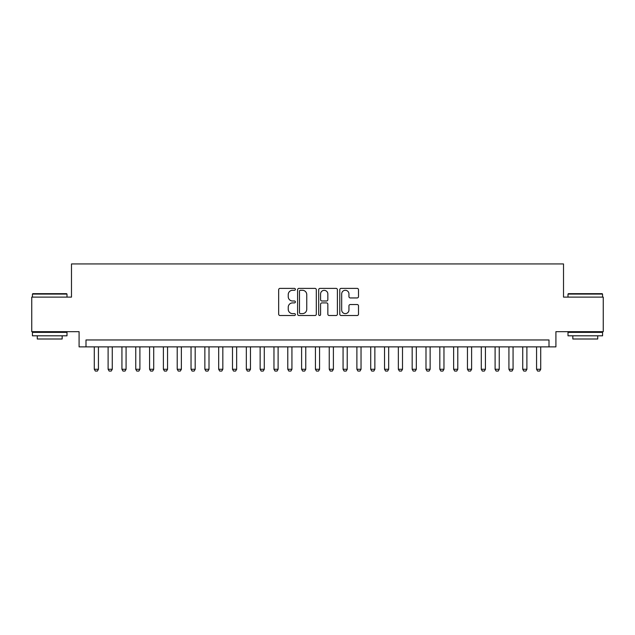 <?xml version="1.0" encoding="UTF-8"?>
<svg xmlns="http://www.w3.org/2000/svg" width="635" height="635" viewBox="0 0 635 635"><rect width="100%" height="100%" fill="white"/><g stroke="black" fill="none" stroke-linecap="round" stroke-linejoin="round"><path stroke-width="0.95" d="M295.386 289.338A0.952 0.952 0 0 0 294.434 288.385L280.027 288.385A1.357 1.357 0 0 0 278.67 289.743L278.67 314.158A1.357 1.357 0 0 0 280.027 315.516L294.434 315.516A0.952 0.952 0 0 0 295.386 314.571A0.952 0.952 0 0 0 294.434 313.619L292.568 313.619A4.342 4.342 0 0 1 288.234 309.277L288.234 307.245A4.342 4.342 0 0 1 292.568 302.903L294.434 302.903A0.952 0.952 0 0 0 295.386 301.95A0.952 0.952 0 0 0 294.434 300.998L292.568 300.998A4.342 4.342 0 0 1 288.234 296.664L288.234 294.624A4.342 4.342 0 0 1 292.568 290.282L294.434 290.282A0.952 0.952 0 0 0 295.386 289.338M357.148 297.95A1.357 1.357 0 0 0 358.505 296.593L358.505 289.743A1.357 1.357 0 0 0 357.148 288.385L341.138 288.385A1.357 1.357 0 0 0 339.781 289.743L339.781 314.158A1.357 1.357 0 0 0 341.138 315.516L357.148 315.516A1.357 1.357 0 0 0 358.505 314.158L358.505 305.887A1.357 1.357 0 0 0 357.148 304.53L350.298 304.53A1.357 1.357 0 0 0 348.94 305.887L348.94 309.991A3.627 3.627 0 0 1 345.313 313.619A3.627 3.627 0 0 1 341.686 309.991L341.686 293.91A3.627 3.627 0 0 1 345.313 290.282A3.627 3.627 0 0 1 348.94 293.91L348.94 296.593A1.357 1.357 0 0 0 350.298 297.95L357.148 297.95M549.005 346.869L555.911 346.869L555.911 331.668L603.25 331.668L603.25 297.116L563.515 297.116L563.515 263.946L71.485 263.946L71.485 297.116L31.75 297.116L31.75 331.668L79.089 331.668L79.089 346.869L549.005 346.869L549.005 339.963L85.995 339.963L85.995 346.869M316.309 289.743A1.357 1.357 0 0 0 314.96 288.385L298.95 288.385A1.357 1.357 0 0 0 297.593 289.743L297.593 314.158A1.357 1.357 0 0 0 298.95 315.516L314.96 315.516A1.357 1.357 0 0 0 316.309 314.158L316.309 289.743M320.04 288.385L336.05 288.385A1.357 1.357 0 0 1 337.407 289.743L337.407 314.158A1.357 1.357 0 0 1 336.05 315.516L329.2 315.516A1.357 1.357 0 0 1 327.843 314.158L327.843 304.26A1.357 1.357 0 0 0 326.485 302.903L321.945 302.903A1.357 1.357 0 0 0 320.588 304.26L320.588 314.571A0.952 0.952 0 0 1 319.635 315.516A0.952 0.952 0 0 1 318.691 314.571L318.691 289.743A1.357 1.357 0 0 1 320.04 288.385M300.442 290.282A0.952 0.952 0 0 0 299.49 291.235L299.49 312.666A0.952 0.952 0 0 0 300.442 313.619L302.411 313.619A4.342 4.342 0 0 0 306.753 309.277L306.753 294.624A4.342 4.342 0 0 0 302.411 290.282L300.442 290.282M327.843 293.981A3.627 3.627 0 0 0 324.215 290.354A3.627 3.627 0 0 0 320.588 293.981L320.588 299.649A1.357 1.357 0 0 0 321.945 300.998L326.485 300.998A1.357 1.357 0 0 0 327.843 299.649L327.843 293.981M94.29 346.869L94.29 369.26L98.433 369.26L98.433 346.869M98.433 369.26L97.401 371.054L95.329 371.054L94.29 369.26M32.853 293.656L66.58 293.656L66.993 294.076L32.441 294.076L32.853 293.656M49.72 335.812L32.441 335.812L32.441 332.359L66.993 332.359L66.993 335.812L49.72 335.812M62.159 335.812L62.159 338.995L37.274 338.995L37.274 335.812M568.42 293.656L602.147 293.656L602.559 294.076L568.007 294.076L568.42 293.656M585.279 335.812L568.007 335.812L568.007 332.359L602.559 332.359L602.559 335.812L585.279 335.812M597.725 335.812L597.725 338.995L572.841 338.995L572.841 335.812M108.109 346.869L108.109 369.26L112.26 369.26L112.26 346.869M112.26 369.26L111.22 371.054L109.149 371.054L108.109 369.26M121.936 346.869L121.936 369.26L126.079 369.26L126.079 346.869M126.079 369.26L125.039 371.054L122.968 371.054L121.936 369.26M135.755 346.869L135.755 369.26L139.898 369.26L139.898 346.869M139.898 369.26L138.867 371.054L136.787 371.054L135.755 369.26M149.574 346.869L149.574 369.26L153.718 369.26L153.718 346.869M153.718 369.26L152.686 371.054L150.614 371.054L149.574 369.26M163.393 346.869L163.393 369.26L167.545 369.26L167.545 346.869M167.545 369.26L166.505 371.054L164.433 371.054L163.393 369.26M177.213 346.869L177.213 369.26L181.364 369.26L181.364 346.869M181.364 369.26L180.324 371.054L178.252 371.054L177.213 369.26M191.04 346.869L191.04 369.26L195.183 369.26L195.183 346.869M195.183 369.26L194.143 371.054L192.072 371.054L191.04 369.26M204.859 346.869L204.859 369.26L209.002 369.26L209.002 346.869M209.002 369.26L207.97 371.054L205.899 371.054L204.859 369.26M218.678 346.869L218.678 369.26L222.829 369.26L222.829 346.869M222.829 369.26L221.79 371.054L219.718 371.054L218.678 369.26M232.497 346.869L232.497 369.26L236.649 369.26L236.649 346.869M236.649 369.26L235.609 371.054L233.537 371.054L232.497 369.26M246.324 346.869L246.324 369.26L250.468 369.26L250.468 346.869M250.468 369.26L249.428 371.054L247.356 371.054L246.324 369.26M260.144 346.869L260.144 369.26L264.287 369.26L264.287 346.869M264.287 369.26L263.255 371.054L261.175 371.054L260.144 369.26M273.963 346.869L273.963 369.26L278.106 369.26L278.106 346.869M278.106 369.26L277.074 371.054L275.003 371.054L273.963 369.26M287.782 346.869L287.782 369.26L291.933 369.26L291.933 346.869M291.933 369.26L290.894 371.054L288.822 371.054L287.782 369.26M301.609 346.869L301.609 369.26L305.752 369.26L305.752 346.869M305.752 369.26L304.713 371.054L302.641 371.054L301.609 369.26M315.428 346.869L315.428 369.26L319.572 369.26L319.572 346.869M319.572 369.26L318.54 371.054L316.46 371.054L315.428 369.26M329.248 346.869L329.248 369.26L333.391 369.26L333.391 346.869M333.391 369.26L332.359 371.054L330.287 371.054L329.248 369.26M343.067 346.869L343.067 369.26L347.218 369.26L347.218 346.869M347.218 369.26L346.178 371.054L344.106 371.054L343.067 369.26M356.894 346.869L356.894 369.26L361.037 369.26L361.037 346.869M361.037 369.26L359.997 371.054L357.926 371.054L356.894 369.26M370.713 346.869L370.713 369.26L374.856 369.26L374.856 346.869M374.856 369.26L373.824 371.054L371.745 371.054L370.713 369.26M384.532 346.869L384.532 369.26L388.676 369.26L388.676 346.869M388.676 369.26L387.644 371.054L385.572 371.054L384.532 369.26M398.351 346.869L398.351 369.26L402.503 369.26L402.503 346.869M402.503 369.26L401.463 371.054L399.391 371.054L398.351 369.26M412.171 346.869L412.171 369.26L416.322 369.26L416.322 346.869M416.322 369.26L415.282 371.054L413.21 371.054L412.171 369.26M425.998 346.869L425.998 369.26L430.141 369.26L430.141 346.869M430.141 369.26L429.101 371.054L427.03 371.054L425.998 369.26M439.817 346.869L439.817 369.26L443.96 369.26L443.96 346.869M443.96 369.26L442.928 371.054L440.857 371.054L439.817 369.26M453.636 346.869L453.636 369.26L457.787 369.26L457.787 346.869M457.787 369.26L456.748 371.054L454.676 371.054L453.636 369.26M467.455 346.869L467.455 369.26L471.607 369.26L471.607 346.869M471.607 369.26L470.567 371.054L468.495 371.054L467.455 369.26M481.282 346.869L481.282 369.26L485.426 369.26L485.426 346.869M485.426 369.26L484.386 371.054L482.314 371.054L481.282 369.26M495.102 346.869L495.102 369.26L499.245 369.26L499.245 346.869M499.245 369.26L498.213 371.054L496.133 371.054L495.102 369.26M508.921 346.869L508.921 369.26L513.064 369.26L513.064 346.869M513.064 369.26L512.032 371.054L509.961 371.054L508.921 369.26M522.74 346.869L522.74 369.26L526.891 369.26L526.891 346.869M526.891 369.26L525.851 371.054L523.78 371.054L522.74 369.26M536.567 346.869L536.567 369.26L540.71 369.26L540.71 346.869M540.71 369.26L539.671 371.054L537.599 371.054L536.567 369.26M32.441 297.116L32.441 294.076M40.322 332.359L40.322 331.668M59.118 332.359L59.118 331.668M66.993 297.116L66.993 294.076M568.007 297.116L568.007 294.076M575.881 332.359L575.881 331.668M594.678 332.359L594.678 331.668M602.559 297.116L602.559 294.076"/></g></svg>
